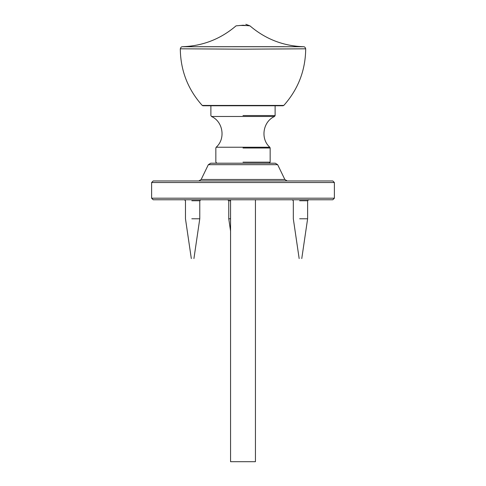 <?xml version="1.0" encoding="UTF-8"?>
<svg xmlns="http://www.w3.org/2000/svg" width="486" height="486" viewBox="0 0 486 486"><rect width="100%" height="100%" fill="white"/><g stroke="black" fill="none" stroke-linecap="round" stroke-linejoin="round"><path stroke-width="0.73" d="M255.436 199.764L255.436 461.7L230.564 461.7L230.564 199.764M275.119 105.766L275.119 115.546L274.529 116.482C262.865 121.579 260.217 138.893 269.827 147.24L270.155 147.999L270.155 162.166L269.11 163.211M283.016 105.766L283.781 105.426L202.194 105.444L283.8 105.444C298.167 89.296 305.475 70.427 305.7 48.813M265.52 105.59L272.932 105.541M283.046 105.766L202.954 105.766L283.046 105.766M305.664 48.813L243.012 49.171L180.336 48.813L243 49.171L305.664 48.813C305.281 47.391 304.613 46.699 303.659 46.735L182.341 46.735L301.229 46.723M180.336 48.813C180.737 47.379 181.412 46.686 182.341 46.735L184.109 46.729M199.303 46.692L284.128 46.686M303.659 46.729C283.314 46.036 265.411 39.074 249.944 25.849L249.427 25.807M247.884 25.661L247.495 25.618M247.21 25.588L240.078 25.442M240.023 25.448L239.385 25.521M238.055 25.667L237.083 25.764M249.944 25.849L243 25.223L236.056 25.849L243 25.223L249.944 25.849L245.825 24.3M243 180.962L153.181 180.962L151.614 182.529L334.386 182.529L332.819 180.962L243 180.962M334.386 182.529L334.386 198.197L151.614 198.197L151.614 182.529M151.614 198.197L153.181 199.764L332.819 199.764L334.386 198.197M243 163.211L210.693 163.211L208.342 164.681L277.658 164.681L275.307 163.211L243 163.211M277.658 164.681L284.845 179.492L201.155 179.492L208.342 164.681M299.655 218.773L307.62 218.773L301.77 258.564M299.655 200.754L307.62 200.754L307.62 218.773M191.812 218.773L199.776 218.773L193.926 258.564M191.812 200.754L199.776 200.754L199.776 218.773M227.764 199.764L228.76 200.754L228.76 218.773L230.564 218.773M228.76 200.754L230.564 200.754M243 115.546L275.119 115.546M210.881 105.766L210.881 115.546L211.471 116.482L274.529 116.482M269.827 147.24L216.173 147.24L215.845 147.999L215.845 162.166L216.89 163.211M243 147.999L270.155 147.999M243 162.166L270.155 162.166M180.3 48.813C180.525 70.427 187.827 89.296 202.212 105.426L202.954 105.766M216.173 147.24C225.783 138.887 223.141 121.585 211.471 116.482M182.341 46.729C202.68 46.036 220.589 39.074 236.056 25.849M284.845 179.492L287.196 180.962M201.155 179.492L198.804 180.962M292.317 199.764L293.313 200.754L293.313 218.773L299.157 258.564M308.61 199.764L307.62 200.754M184.473 199.764L185.47 200.754L185.47 218.773L191.314 258.564M200.767 199.764L199.776 200.754M228.76 218.773L230.564 231.063"/></g></svg>
